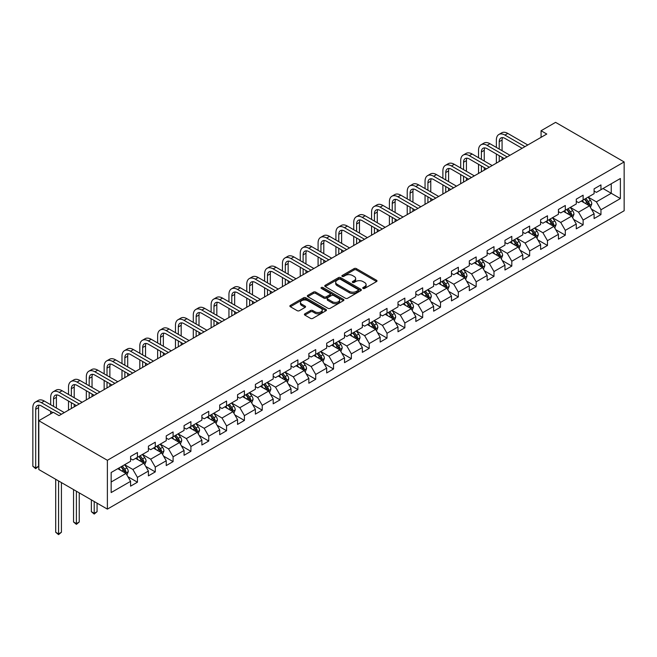 <?xml version="1.0" encoding="UTF-8"?>
<svg xmlns="http://www.w3.org/2000/svg" width="657" height="657" viewBox="0 0 657 657"><rect width="100%" height="100%" fill="white"/><g stroke="black" fill="none" stroke-linecap="round" stroke-linejoin="round"><path stroke-width="0.99" d="M363.058 288.439A1.109 0.641 0 0 0 364.627 288.439L376.543 281.566A1.585 0.92 0 0 0 377.011 280.917A1.585 0.92 0 0 0 376.543 280.268L356.357 268.606A1.585 0.92 0 0 0 354.107 268.606L342.19 275.488A1.109 0.641 0 0 0 341.87 275.94A1.109 0.641 0 0 0 342.19 276.4A1.109 0.641 0 0 0 343.759 276.4L345.303 275.505A5.075 2.932 0 0 1 352.481 275.505L354.164 276.482A5.075 2.932 0 0 1 355.651 278.552A5.075 2.932 0 0 1 354.164 280.621L352.62 281.516A1.109 0.641 0 0 0 352.3 281.968A1.109 0.641 0 0 0 352.62 282.42A1.109 0.641 0 0 0 354.197 282.42L355.733 281.533A5.075 2.932 0 0 1 362.919 281.533L364.594 282.502A5.075 2.932 0 0 1 366.089 284.571A5.075 2.932 0 0 1 364.594 286.649L363.058 287.536A1.109 0.641 0 0 0 362.73 287.988A1.109 0.641 0 0 0 363.058 288.439L363.058 287.536M304.864 313.816A1.585 0.92 0 0 0 304.405 314.465A1.585 0.92 0 0 0 304.864 315.105L310.531 318.382A1.585 0.92 0 0 0 312.773 318.382L326.012 310.736A1.585 0.92 0 0 0 326.472 310.088A1.585 0.92 0 0 0 326.012 309.439L305.817 297.785A1.585 0.92 0 0 0 303.575 297.785L290.337 305.423A1.585 0.92 0 0 0 289.877 306.072A1.585 0.92 0 0 0 290.337 306.72L297.186 310.671A1.585 0.92 0 0 0 299.428 310.671L305.094 307.402A1.585 0.92 0 0 0 305.554 306.753A1.585 0.92 0 0 0 305.094 306.105L301.694 304.15A4.246 2.447 0 0 1 300.454 302.417A4.246 2.447 0 0 1 303.074 300.15A4.246 2.447 0 0 1 307.698 300.684L320.994 308.355A4.246 2.447 0 0 1 322.234 310.088A4.246 2.447 0 0 1 319.614 312.354A4.246 2.447 0 0 1 314.99 311.82L312.773 310.539A1.585 0.92 0 0 0 310.531 310.539L304.864 313.816L304.864 315.105M624.15 161.942L555.584 122.358L541.072 130.735L546.78 134.036L59.04 415.626L53.332 412.333L38.812 420.71L107.378 460.294L624.15 161.942L624.15 210.766L107.378 509.118L107.378 460.294M345.418 298.237A1.585 0.92 0 0 0 347.66 298.237L360.898 290.599A1.585 0.92 0 0 0 361.358 289.951A1.585 0.92 0 0 0 360.898 289.302L340.704 277.64A1.585 0.92 0 0 0 338.462 277.64L325.223 285.286A1.585 0.92 0 0 0 324.763 285.935A1.585 0.92 0 0 0 325.223 286.583L345.418 298.237M321.799 288.686A1.109 0.641 0 0 1 322.924 288.842L343.43 300.676L330.216 308.305A1.585 0.92 0 0 1 327.974 308.305L307.78 296.652L307.78 295.354A1.585 0.92 0 0 0 307.32 296.003A1.585 0.92 0 0 0 307.78 296.652M307.78 295.354L313.446 292.086A1.585 0.92 0 0 1 315.688 292.086L323.876 296.816A1.585 0.92 0 0 0 326.127 296.816L329.88 294.648A1.585 0.92 0 0 0 330.348 293.999A1.585 0.92 0 0 0 329.88 293.351L321.355 288.423A1.109 0.641 0 0 1 321.027 287.971A1.109 0.641 0 0 1 321.716 287.38A1.109 0.641 0 0 1 322.924 287.52L343.455 299.37A1.585 0.92 0 0 1 343.915 300.019A1.585 0.92 0 0 1 343.455 300.668L343.455 299.37M127.893 476.695L137.436 482.205L137.436 477.384L148.408 471.053L148.408 475.865L155.266 471.907L155.266 467.094L166.237 460.762L166.237 465.575L173.095 461.616L173.095 456.804L184.067 450.464L184.067 455.285L190.916 451.326L190.916 446.505L201.888 440.174L201.888 444.994L208.745 441.036L208.745 436.215L219.717 429.883L219.717 434.696L226.575 430.737L226.575 425.925L237.547 419.585L237.547 424.406L244.404 420.447L244.404 415.626L255.376 409.295L255.376 414.115L262.233 410.157L262.233 405.336L273.197 399.004L273.197 403.817L280.054 399.858L280.054 395.046L291.026 388.714L291.026 393.527L297.884 389.568L297.884 384.756L308.856 378.416L308.856 383.236L315.713 379.278L315.713 374.457L326.685 368.125L326.685 372.946L333.542 368.988L333.542 364.167L344.514 357.835L344.514 362.648L351.364 358.689L351.364 353.877L362.336 347.545L362.336 352.357L369.193 348.399L369.193 343.578L380.165 337.246L380.165 342.067L387.022 338.109L387.022 333.288L397.994 326.956L397.994 331.769L404.852 327.81L404.852 322.998L415.824 316.666L415.824 321.478L422.681 317.52L422.681 312.707L433.645 306.367L433.645 311.188L440.502 307.23L440.502 302.409L451.474 296.077L451.474 300.898L458.331 296.939L458.331 292.119L469.303 285.787L469.303 290.599L476.161 286.641L476.161 281.828L487.133 275.497L487.133 280.309L493.99 276.351L493.99 271.538L504.954 265.198L504.954 270.019L511.811 266.06L511.811 261.24L522.783 254.908L522.783 259.72L529.641 255.762L529.641 250.949L540.612 244.618L540.612 249.43L547.47 245.472L547.47 240.659L558.442 234.319L558.442 239.14L565.299 235.181L565.299 230.361L576.271 224.029L576.271 228.85L583.12 224.891L583.12 220.07L594.092 213.739L594.092 218.551L600.95 214.593L600.95 209.78L620.38 198.562L620.38 178.507L611.24 183.779L611.24 193.281L620.38 198.562M137.436 482.205L130.579 486.164L130.579 481.343L111.156 492.561L111.156 472.506L130.579 461.288L130.579 456.467L137.436 452.509L137.436 457.329L148.408 450.998L148.408 446.177L155.266 442.218L155.266 447.039L166.237 440.699L166.237 435.887L173.095 431.928L173.095 436.741L184.067 430.409L184.067 425.596L190.916 421.638L190.916 426.45L201.888 420.119L201.888 415.298L208.745 411.339L208.745 416.16L219.717 409.82L219.717 405.008L226.575 401.049L226.575 405.862L237.547 399.53L237.547 394.717L244.404 390.759L244.404 395.571L255.376 389.24L255.376 384.419L262.233 380.46L262.233 385.281L273.197 378.949L273.197 374.129L280.054 370.17L280.054 374.991L291.026 368.651L291.026 363.838L297.884 359.88L297.884 364.692L308.856 358.361L308.856 353.548L315.713 349.59L315.713 354.402L326.685 348.07L326.685 343.25L333.542 339.291L333.542 344.112L344.514 337.772L344.514 332.959L351.364 329.001L351.364 333.813L362.336 327.482L362.336 322.669L369.193 318.711L369.193 323.523L380.165 317.191L380.165 312.371L387.022 308.412L387.022 313.233L397.994 306.901L397.994 302.08L404.852 298.122L404.852 302.943L415.824 296.603L415.824 291.79L422.681 287.832L422.681 292.644L433.645 286.312L433.645 281.5L440.502 277.541L440.502 282.354L451.474 276.022L451.474 271.201L458.331 267.243L458.331 272.064L469.303 265.724L469.303 260.911L476.161 256.953L476.161 261.765L487.133 255.433L487.133 250.621L493.99 246.662L493.99 251.475L504.954 245.143L504.954 240.322L511.811 236.364L511.811 241.185L522.783 234.853L522.783 230.032L529.641 226.074L529.641 230.894L540.612 224.554L540.612 219.742L547.47 215.783L547.47 220.596L558.442 214.264L558.442 209.452L565.299 205.493L565.299 210.306L576.271 203.974L576.271 199.153L583.12 195.195L583.12 200.015L594.092 193.684L594.092 188.863L600.95 184.904L600.95 189.717L620.38 178.507M135.613 458.381L143.834 463.136L132.87 469.468L124.641 464.721M130.579 458.652L132.87 459.966L137.436 457.329M132.87 469.468L137.436 477.384M143.834 463.136L148.408 471.053M153.434 448.09L161.663 452.845L150.691 459.177L142.462 454.422M148.408 448.353L150.691 449.675L155.266 447.039M150.691 459.177L155.266 467.094M161.663 452.845L166.237 460.762M171.263 437.8L179.492 442.547L168.52 448.887L160.292 444.132M166.237 438.063L168.52 439.385L173.095 436.741M168.52 448.887L173.095 456.804M179.492 442.547L184.067 450.464M189.093 427.51L197.322 432.257L186.35 438.589L178.121 433.842M184.067 427.773L186.35 429.087L190.916 426.45M186.35 438.589L190.916 446.505M197.322 432.257L201.888 440.174M206.922 417.211L215.151 421.966L204.179 428.298L195.95 423.551M201.888 417.474L204.179 418.796L208.745 416.16M204.179 428.298L208.745 436.215M215.151 421.966L219.717 429.883M224.743 406.921L232.972 411.668L222 418.008L213.78 413.253M219.717 407.184L222 408.506L226.575 405.862M222 418.008L226.575 425.925M232.972 411.668L237.547 419.585M242.573 396.631L250.802 401.378L239.83 407.71L231.601 402.963M237.547 396.894L239.83 398.208L244.404 395.571M239.83 407.71L244.404 415.626M250.802 401.378L255.376 409.295M260.402 386.332L268.631 391.087L257.659 397.419L249.43 392.672M255.376 386.603L257.659 387.917L262.233 385.281M257.659 397.419L262.233 405.336M268.631 391.087L273.197 399.004M278.231 376.042L286.46 380.797L275.488 387.129L267.259 382.374M273.197 376.305L275.488 377.627L280.054 374.991M275.488 387.129L280.054 395.046M286.46 380.797L291.026 388.714M296.052 365.752L304.281 370.499L293.318 376.839L285.089 372.084M291.026 366.015L293.318 367.337L297.884 364.692M293.318 376.839L297.884 384.756M304.281 370.499L308.856 378.416M313.882 355.462L322.111 360.208L311.139 366.54L302.91 361.793M308.856 355.724L311.139 357.038L315.713 354.402M311.139 366.54L315.713 374.457M322.111 360.208L326.685 368.125M331.711 345.163L339.94 349.918L328.968 356.25L320.739 351.503M326.685 345.426L328.968 346.748L333.542 344.112M328.968 356.25L333.542 364.167M339.94 349.918L344.514 357.835M349.54 334.873L357.769 339.62L346.797 345.96L338.569 341.205M344.514 335.136L346.797 336.458L351.364 333.813M346.797 345.96L351.364 353.877M357.769 339.62L362.336 347.545M367.37 324.583L375.59 329.329L364.627 335.661L356.398 330.914M362.336 324.845L364.627 326.168L369.193 323.523M364.627 335.661L369.193 343.578M375.59 329.329L380.165 337.246M385.191 314.284L393.42 319.039L382.448 325.371L374.219 320.624M380.165 314.555L382.448 315.869L387.022 313.233M382.448 325.371L387.022 333.288M393.42 319.039L397.994 326.956M403.02 303.994L411.249 308.749L400.277 315.081L392.048 310.326M397.994 304.257L400.277 305.579L404.852 302.943M400.277 315.081L404.852 322.998M411.249 308.749L415.824 316.666M420.85 293.704L429.078 298.45L418.107 304.791L409.878 300.035M415.824 293.966L418.107 295.289L422.681 292.644M418.107 304.791L422.681 312.707M429.078 298.45L433.645 306.367M438.679 283.413L446.908 288.16L435.936 294.492L427.707 289.745M433.645 283.676L435.936 284.99L440.502 282.354M435.936 294.492L440.502 302.409M446.908 288.16L451.474 296.077M456.5 273.115L464.729 277.87L453.757 284.202L445.536 279.455M451.474 273.378L453.757 274.7L458.331 272.064M453.757 284.202L458.331 292.119M464.729 277.87L469.303 285.787M474.329 262.825L482.558 267.571L471.586 273.912L463.357 269.156M469.303 263.087L471.586 264.41L476.161 261.765M471.586 273.912L476.161 281.828M482.558 267.571L487.133 275.497M492.159 252.534L500.388 257.281L489.416 263.613L481.187 258.866M487.133 252.797L489.416 254.119L493.99 251.475M489.416 263.613L493.99 271.538M500.388 257.281L504.954 265.198M509.988 242.236L518.217 246.991L507.245 253.323L499.016 248.576M504.954 242.507L507.245 243.821L511.811 241.185M507.245 253.323L511.811 261.24M518.217 246.991L522.783 254.908M527.809 231.946L536.038 236.701L525.074 243.033L516.845 238.277M522.783 232.208L525.074 233.531L529.641 230.894M525.074 243.033L529.641 250.949M536.038 236.701L540.612 244.618M545.639 221.655L553.867 226.402L542.896 232.742L534.667 227.987M540.612 221.918L542.896 223.24L547.47 220.596M542.896 232.742L547.47 240.659M553.867 226.402L558.442 234.319M563.468 211.365L571.697 216.112L560.725 222.444L552.496 217.697M558.442 211.628L560.725 212.942L565.299 210.306M560.725 222.444L565.299 230.361M571.697 216.112L576.271 224.029M581.297 201.067L589.526 205.822L578.554 212.154L570.325 207.407M576.271 201.329L578.554 202.652L583.12 200.015M578.554 212.154L583.12 220.07M589.526 205.822L594.092 213.739M603.011 188.534L611.24 193.281L596.384 201.863L588.155 197.108M594.092 191.039L596.384 192.361L600.95 189.717M596.384 201.863L600.95 209.78M38.812 420.71L38.812 469.533L107.378 509.118M541.072 130.735L541.072 137.338M111.156 482.008L126.013 473.426L117.784 468.679M126.013 473.426L130.579 481.343M591.407 209.082L600.95 214.593M573.586 219.381L583.12 224.891M555.756 229.671L565.299 235.181M537.927 239.961L547.47 245.472M520.098 250.26L529.641 255.762M502.268 260.55L511.811 266.06M484.447 270.84L493.99 276.351M466.618 281.13L476.161 286.641M448.788 291.429L458.331 296.939M430.959 301.719L440.502 307.23M413.138 312.009L422.681 317.52M395.309 322.308L404.852 327.81M377.479 332.598L387.022 338.109M359.65 342.888L369.193 348.399M341.829 353.179L351.364 358.689M324 363.477L333.542 368.988M306.17 373.767L315.713 379.278M288.341 384.058L297.884 389.568M270.512 394.356L280.054 399.858M252.69 404.646L262.233 410.157M234.861 414.937L244.404 420.447M217.032 425.227L226.575 430.737M199.202 435.525L208.745 441.036M181.381 445.816L190.916 451.326M163.552 456.106L173.095 461.616M145.723 466.404L155.266 471.907M363.502 288.604L364.594 287.963A5.075 2.932 0 0 0 366.089 285.894L366.089 284.571M355.651 278.552L355.651 279.874A5.075 2.932 0 0 1 354.164 281.943L353.064 282.576M376.543 280.268L376.543 281.566L356.357 269.928A1.585 0.92 0 0 0 354.107 269.928L342.634 276.556M360.874 290.608L340.704 278.962A1.585 0.92 0 0 0 338.462 278.962L325.248 286.592M358.09 290.402A1.109 0.641 0 0 0 358.418 289.951A1.109 0.641 0 0 0 358.09 289.499L340.367 279.266A1.109 0.641 0 0 0 338.798 279.266L337.172 280.202A5.075 2.932 0 0 0 335.686 282.272A5.075 2.932 0 0 0 337.172 284.35L349.286 291.338A5.075 2.932 0 0 0 356.464 291.338L358.09 290.402L358.09 291.724A1.109 0.641 0 0 0 358.418 291.265L358.418 289.951M335.686 282.272L335.686 283.594A5.075 2.932 0 0 0 337.172 285.664L337.172 284.35M358.09 291.724L356.464 292.661A5.075 2.932 0 0 1 349.286 292.661L337.172 285.664M307.805 296.66L313.446 293.408L313.446 292.086M330.348 293.999L330.348 295.313A1.585 0.92 0 0 1 329.88 295.962L326.127 298.13A1.585 0.92 0 0 1 323.876 298.13L315.688 293.408A1.585 0.92 0 0 0 313.446 293.408M332.376 301.719A4.246 2.447 0 0 0 337 302.253A4.246 2.447 0 0 0 339.62 299.986A4.246 2.447 0 0 0 338.38 298.253L333.699 295.551A1.585 0.92 0 0 0 331.448 295.551L327.695 297.72A1.585 0.92 0 0 0 327.227 298.368A1.585 0.92 0 0 0 327.695 299.017L332.376 301.719L332.376 303.041A4.246 2.447 0 0 0 337 303.567A4.246 2.447 0 0 0 339.62 301.308L339.62 299.986M327.227 298.368L327.227 299.691A1.585 0.92 0 0 0 327.695 300.331L327.695 299.017M332.376 303.041L327.695 300.331M322.234 310.088L322.234 311.41A4.246 2.447 0 0 1 319.614 313.676A4.246 2.447 0 0 1 314.99 313.143L312.773 311.861A1.585 0.92 0 0 0 310.531 311.861L304.889 315.122M300.454 302.417L300.454 303.731A4.246 2.447 0 0 0 301.694 305.464L301.694 304.15M305.07 307.41L301.694 305.464M325.987 310.753L305.817 299.107A1.585 0.92 0 0 0 303.575 299.107L290.361 306.737L290.337 305.423M590.429 207.382L591.785 203.957A4.279 2.472 -120 0 0 590.421 200.311L588.064 197.166M583.95 202.602L582.348 200.459M588.861 205.436L589.477 204.138A4.279 2.472 -120 0 0 588.245 201.568L585.888 198.414M584.812 199.038L587.432 202.528A2.185 1.257 60 0 1 587.826 203.194L589.477 204.138M584.516 199.211L586.873 202.356A4.279 2.472 60 0 1 588.105 204.935M496.363 147.414L496.363 140.023A12.122 6.997 60 0 1 498.877 134.48L501.734 132.829A12.122 6.997 60 0 1 507.795 133.428L527.809 144.992M498.877 134.48A12.122 6.997 60 0 1 504.937 135.079L524.959 146.634M522.101 148.285L504.937 138.381A8.081 4.665 -120 0 0 500.897 137.978A8.081 4.665 -120 0 0 499.221 141.674L499.221 149.065M502.58 137.6A8.081 4.665 -120 0 0 502.079 140.023L502.079 150.716M499.221 155.66L499.221 161.499M502.079 157.31L502.079 159.848M496.363 163.141L496.363 154.017M572.6 217.672L573.955 214.248A4.279 2.472 -120 0 0 572.592 210.601L570.235 207.456M566.12 212.893L564.519 210.757M571.032 215.726L571.647 214.437A4.279 2.472 -120 0 0 570.424 211.858L568.059 208.712M566.991 209.328L569.603 212.819A2.185 1.257 60 0 1 570.005 213.484L571.647 214.437M566.687 209.501L569.052 212.646A4.279 2.472 60 0 1 570.276 215.225M554.771 227.971L556.134 224.546A4.279 2.472 -120 0 0 554.763 220.9L552.406 217.746M548.291 223.183L546.69 221.048M553.202 226.024L553.818 224.727A4.279 2.472 -120 0 0 552.594 222.148L550.238 219.003M549.162 219.619L551.781 223.117A2.185 1.257 60 0 1 552.176 223.774L553.818 224.727M548.866 219.791L551.223 222.945A4.279 2.472 60 0 1 552.447 225.515M478.534 157.705L478.534 150.322A12.122 6.997 60 0 1 481.047 144.77L483.905 143.119A12.122 6.997 60 0 1 489.966 143.719L509.988 155.282M481.047 144.77A12.122 6.997 60 0 1 487.108 145.369L507.13 156.933M504.272 158.575L487.108 148.671A8.081 4.665 -120 0 0 483.067 148.268A8.081 4.665 -120 0 0 481.392 151.972L481.392 159.355M484.759 147.899A8.081 4.665 -120 0 0 484.25 150.322L484.25 161.006M481.392 165.958L481.392 171.789M484.25 167.609L484.25 170.138M478.534 173.44L478.534 164.307M460.705 168.003L460.705 160.612A12.122 6.997 60 0 1 463.218 155.06L466.076 153.41A12.122 6.997 60 0 1 472.137 154.017L492.159 165.572M463.218 155.06A12.122 6.997 60 0 1 469.279 155.66L489.301 167.223M486.443 168.874L469.279 158.961A8.081 4.665 -120 0 0 465.238 158.559A8.081 4.665 -120 0 0 463.563 162.263L463.563 169.654M466.93 158.189A8.081 4.665 -120 0 0 466.421 160.612L466.421 171.296M463.563 176.248L463.563 182.079M466.421 177.899L466.421 180.429M460.705 183.73L460.705 174.598M536.941 238.261L538.305 234.836A4.279 2.472 -120 0 0 536.933 231.19L534.576 228.045M530.47 233.481L528.86 231.338M535.381 236.315L535.989 235.017A4.279 2.472 -120 0 0 534.765 232.447L532.408 229.293M531.332 229.917L533.952 233.407A2.185 1.257 60 0 1 534.346 234.073L535.989 235.017M531.037 230.09L533.394 233.235A4.279 2.472 60 0 1 534.617 235.814M519.12 248.551L520.475 245.127A4.279 2.472 -120 0 0 519.112 241.48L516.747 238.335M512.641 243.772L511.039 241.636M517.552 246.605L518.168 245.316A4.279 2.472 -120 0 0 516.936 242.737L514.579 239.591M513.503 240.207L516.123 243.698A2.185 1.257 60 0 1 516.517 244.363L518.168 245.316M513.207 240.38L515.564 243.525A4.279 2.472 60 0 1 516.796 246.104M501.291 258.85L502.646 255.425A4.279 2.472 -120 0 0 501.283 251.779L498.926 248.625M494.811 254.062L493.21 251.927M499.722 256.903L500.338 255.606A4.279 2.472 -120 0 0 499.106 253.027L496.749 249.882M495.682 250.498L498.293 253.996A2.185 1.257 60 0 1 498.696 254.653L500.338 255.606M495.378 250.67L497.743 253.824A4.279 2.472 60 0 1 498.967 256.394M442.884 178.293L442.884 170.902A12.122 6.997 60 0 1 445.389 165.359L448.246 163.708A12.122 6.997 60 0 1 454.307 164.307L474.329 175.862M445.389 165.359A12.122 6.997 60 0 1 451.449 165.958L471.471 177.513M468.613 179.164L451.449 169.251A8.081 4.665 -120 0 0 447.409 168.857A8.081 4.665 -120 0 0 445.742 172.553L445.742 179.944M449.101 168.479A8.081 4.665 -120 0 0 448.591 170.902L448.591 181.595M445.742 186.539L445.742 192.37M448.591 188.189L448.591 190.727M442.884 194.02L442.884 184.888M425.054 188.584L425.054 181.201A12.122 6.997 60 0 1 427.567 175.649L430.425 173.998A12.122 6.997 60 0 1 436.478 174.598L456.5 186.161M427.567 175.649A12.122 6.997 60 0 1 433.628 176.248L453.65 187.803M450.792 189.454L433.628 179.55A8.081 4.665 -120 0 0 429.588 179.147A8.081 4.665 -120 0 0 427.912 182.843L427.912 190.234M431.271 178.778A8.081 4.665 -120 0 0 430.77 181.201L430.77 191.885M427.912 196.837L427.912 202.668M430.77 198.48L430.77 201.017M425.054 204.319L425.054 195.186M407.225 198.882L407.225 191.491A12.122 6.997 60 0 1 409.738 185.939L412.596 184.288A12.122 6.997 60 0 1 418.657 184.888L438.679 196.451M409.738 185.939A12.122 6.997 60 0 1 415.799 186.539L435.821 198.102M432.963 199.753L415.799 189.84A8.081 4.665 -120 0 0 411.758 189.438A8.081 4.665 -120 0 0 410.083 193.142L410.083 200.525M413.45 189.068A8.081 4.665 -120 0 0 412.941 191.491L412.941 202.175M410.083 207.127L410.083 212.958M412.941 208.778L412.941 211.308M407.225 214.609L407.225 205.477M483.462 269.14L484.825 265.715A4.279 2.472 -120 0 0 483.453 262.069L481.096 258.915M476.982 264.36L475.381 262.217M481.893 267.194L482.509 265.896A4.279 2.472 -120 0 0 481.285 263.317L478.928 260.172M477.853 260.788L480.464 264.286A2.185 1.257 60 0 1 480.867 264.952L482.509 265.896M477.557 260.96L479.914 264.114A4.279 2.472 60 0 1 481.138 266.693M389.396 209.172L389.396 201.781A12.122 6.997 60 0 1 391.909 196.229L394.767 194.587A12.122 6.997 60 0 1 400.827 195.186L420.85 206.741M391.909 196.229A12.122 6.997 60 0 1 397.97 196.837L417.992 208.392M415.134 210.043L397.97 200.13A8.081 4.665 -120 0 0 393.929 199.728A8.081 4.665 -120 0 0 392.254 203.432L392.254 210.823M395.621 199.358A8.081 4.665 -120 0 0 395.112 201.781L395.112 212.474M392.254 217.418L392.254 223.249M395.112 219.068L395.112 221.598M389.396 224.899L389.396 215.767M465.632 279.43L466.996 276.006A4.279 2.472 -120 0 0 465.624 272.359L463.267 269.214M459.153 274.651L457.551 272.507M464.072 277.484L464.68 276.186A4.279 2.472 -120 0 0 463.456 273.616L461.099 270.462M460.023 271.086L462.643 274.577A2.185 1.257 60 0 1 463.037 275.242L464.68 276.186M459.728 271.259L462.085 274.404A4.279 2.472 60 0 1 463.308 276.983M371.575 219.463L371.575 212.071A12.122 6.997 60 0 1 374.079 206.528L376.937 204.877A12.122 6.997 60 0 1 382.998 205.477L403.02 217.032M374.079 206.528A12.122 6.997 60 0 1 380.14 207.127L400.162 218.682M397.304 220.333L380.14 210.429A8.081 4.665 -120 0 0 376.1 210.026A8.081 4.665 -120 0 0 374.433 213.722L374.433 221.113M377.791 209.649A8.081 4.665 -120 0 0 377.282 212.071L377.282 222.764M374.433 227.708L374.433 233.547M377.282 229.359L377.282 231.896M371.575 235.19L371.575 226.065M447.803 289.721L449.166 286.296A4.279 2.472 -120 0 0 447.803 282.65L445.438 279.504M441.332 284.941L439.73 282.806M446.243 287.774L446.85 286.485A4.279 2.472 -120 0 0 445.627 283.906L443.27 280.761M442.194 281.377L444.814 284.867A2.185 1.257 60 0 1 445.208 285.532L446.85 286.485M441.898 281.549L444.255 284.695A4.279 2.472 60 0 1 445.479 287.273M353.745 229.753L353.745 222.37A12.122 6.997 60 0 1 356.258 216.818L359.108 215.168A12.122 6.997 60 0 1 365.169 215.767L385.191 227.33M356.258 216.818A12.122 6.997 60 0 1 362.319 217.418L382.333 228.981M379.483 230.623L362.319 220.719A8.081 4.665 -120 0 0 358.279 220.317A8.081 4.665 -120 0 0 356.603 224.012L356.603 231.404M359.962 219.947A8.081 4.665 -120 0 0 359.461 222.37L359.461 233.054M356.603 238.006L356.603 243.837M359.461 239.657L359.461 242.187M353.745 245.488L353.745 236.356M429.982 300.019L431.337 296.594A4.279 2.472 -120 0 0 429.974 292.948L427.617 289.794M423.502 295.231L421.901 293.096M428.413 298.073L429.029 296.775A4.279 2.472 -120 0 0 427.797 294.196L425.44 291.051M424.373 291.667L426.984 295.165A2.185 1.257 60 0 1 427.378 295.822L429.029 296.775M424.069 291.839L426.426 294.993A4.279 2.472 60 0 1 427.658 297.564M335.916 240.051L335.916 232.66A12.122 6.997 60 0 1 338.429 227.108L341.287 225.458A12.122 6.997 60 0 1 347.348 226.065L367.37 237.62M338.429 227.108A12.122 6.997 60 0 1 344.49 227.708L364.512 239.271M361.654 240.922L344.49 231.009A8.081 4.665 -120 0 0 340.449 230.607A8.081 4.665 -120 0 0 338.774 234.311L338.774 241.702M342.133 230.237A8.081 4.665 -120 0 0 341.632 232.66L341.632 243.345M338.774 248.297L338.774 254.128M341.632 249.947L341.632 252.477M335.916 255.778L335.916 246.646M412.153 310.309L413.508 306.885A4.279 2.472 -120 0 0 412.144 303.238L409.787 300.093M405.673 305.53L404.071 303.386M410.584 308.363L411.2 307.065A4.279 2.472 -120 0 0 409.976 304.495L407.611 301.341M406.543 301.965L409.155 305.456A2.185 1.257 60 0 1 409.557 306.121L411.2 307.065M406.24 302.138L408.605 305.283A4.279 2.472 60 0 1 409.828 307.862M318.087 250.342L318.087 242.95A12.122 6.997 60 0 1 320.6 237.407L323.458 235.756A12.122 6.997 60 0 1 329.518 236.356L349.54 247.911M320.6 237.407A12.122 6.997 60 0 1 326.66 238.006L346.682 249.561M343.825 251.212L326.66 241.3A8.081 4.665 -120 0 0 322.62 240.905A8.081 4.665 -120 0 0 320.945 244.601L320.945 251.992M324.312 240.528A8.081 4.665 -120 0 0 323.802 242.95L323.802 253.643M320.945 258.587L320.945 264.418M323.802 260.238L323.802 262.775M318.087 266.069L318.087 256.936M394.323 320.6L395.686 317.175A4.279 2.472 -120 0 0 394.315 313.529L391.958 310.383M387.844 315.82L386.242 313.685M392.763 318.653L393.371 317.364A4.279 2.472 -120 0 0 392.147 314.785L389.79 311.632M388.714 312.256L391.334 315.746A2.185 1.257 60 0 1 391.728 316.411L393.371 317.364M388.418 312.428L390.775 315.574A4.279 2.472 60 0 1 391.999 318.152M300.265 260.632L300.265 253.241A12.122 6.997 60 0 1 302.77 247.697L305.628 246.047A12.122 6.997 60 0 1 311.689 246.646L331.711 258.209M302.77 247.697A12.122 6.997 60 0 1 308.831 248.297L328.853 259.852M325.995 261.502L308.831 251.598A8.081 4.665 -120 0 0 304.791 251.196A8.081 4.665 -120 0 0 303.115 254.891L303.115 262.283M306.482 250.826A8.081 4.665 -120 0 0 305.973 253.241L305.973 263.933M303.115 268.885L303.115 274.716M305.973 270.528L305.973 273.066M300.265 276.367L300.265 267.235M376.494 330.898L377.857 327.473A4.279 2.472 -120 0 0 376.486 323.827L374.129 320.673M370.022 326.11L368.421 323.975M374.933 328.952L375.541 327.654A4.279 2.472 -120 0 0 374.318 325.075L371.961 321.93M370.885 322.546L373.505 326.044A2.185 1.257 60 0 1 373.899 326.701L375.541 327.654M370.589 322.718L372.946 325.872A4.279 2.472 60 0 1 374.17 328.443M282.436 270.93L282.436 263.539A12.122 6.997 60 0 1 284.941 257.987L287.799 256.337A12.122 6.997 60 0 1 293.86 256.936L313.882 268.499M284.941 257.987A12.122 6.997 60 0 1 291.002 258.587L311.024 270.15M308.166 271.801L291.002 261.888A8.081 4.665 -120 0 0 286.961 261.486A8.081 4.665 -120 0 0 285.294 265.19L285.294 272.573M288.653 261.116A8.081 4.665 -120 0 0 288.152 263.539L288.152 274.224M285.294 279.176L285.294 285.007M288.152 280.826L288.152 283.356M282.436 286.657L282.436 277.525M358.673 341.188L360.028 337.764A4.279 2.472 -120 0 0 358.665 334.117L356.308 330.964M352.193 336.409L350.592 334.265M357.104 339.242L357.72 337.944A4.279 2.472 -120 0 0 356.488 335.366L354.131 332.22M353.055 332.836L355.675 336.335A2.185 1.257 60 0 1 356.069 336.992L357.72 337.944M352.76 333.009L355.117 336.162A4.279 2.472 60 0 1 356.349 338.741M264.607 281.221L264.607 273.829A12.122 6.997 60 0 1 267.12 268.278L269.978 266.635A12.122 6.997 60 0 1 276.039 267.235L296.052 278.79M267.12 268.278A12.122 6.997 60 0 1 273.181 268.885L293.203 280.44M290.345 282.091L273.181 272.179A8.081 4.665 -120 0 0 269.14 271.776A8.081 4.665 -120 0 0 267.465 275.48L267.465 282.871M270.824 271.407A8.081 4.665 -120 0 0 270.323 273.829L270.323 284.522M267.465 289.466L267.465 295.297M270.323 291.117L270.323 293.646M264.607 296.948L264.607 287.815M340.843 351.479L342.198 348.054A4.279 2.472 -120 0 0 340.835 344.408L338.478 341.262M334.364 346.699L332.762 344.555M339.275 349.532L339.891 348.235A4.279 2.472 -120 0 0 338.667 345.664L336.302 342.511M335.234 343.135L337.846 346.625A2.185 1.257 60 0 1 338.248 347.29L339.891 348.235M334.93 343.307L337.296 346.453A4.279 2.472 60 0 1 338.519 349.031M246.777 291.511L246.777 284.12A12.122 6.997 60 0 1 249.29 278.576L252.148 276.925A12.122 6.997 60 0 1 258.209 277.525L278.231 289.08M249.29 278.576A12.122 6.997 60 0 1 255.351 279.176L275.373 290.731M272.515 292.381L255.351 282.469A8.081 4.665 -120 0 0 251.311 282.075A8.081 4.665 -120 0 0 249.635 285.77L249.635 293.162M253.002 281.697A8.081 4.665 -120 0 0 252.493 284.12L252.493 294.812M249.635 299.756L249.635 305.595M252.493 301.407L252.493 303.945M246.777 307.238L246.777 298.114M323.014 361.769L324.377 358.344A4.279 2.472 -120 0 0 323.006 354.698L320.649 351.552M316.534 356.989L314.933 354.854M321.445 359.822L322.061 358.533A4.279 2.472 -120 0 0 320.838 355.954L318.481 352.809M317.405 353.425L320.025 356.915A2.185 1.257 60 0 1 320.419 357.58L322.061 358.533M317.109 353.597L319.466 356.743A4.279 2.472 60 0 1 320.69 359.322M228.948 301.801L228.948 294.418A12.122 6.997 60 0 1 231.461 288.866L234.319 287.216A12.122 6.997 60 0 1 240.38 287.815L260.402 299.378M231.461 288.866A12.122 6.997 60 0 1 237.522 289.466L257.544 301.029M254.686 302.672L237.522 292.767A8.081 4.665 -120 0 0 233.481 292.365A8.081 4.665 -120 0 0 231.806 296.061L231.806 303.452M235.173 291.995A8.081 4.665 -120 0 0 234.664 294.418L234.664 305.103M231.806 310.055L231.806 315.886M234.664 311.697L234.664 314.235M228.948 317.536L228.948 308.404M305.185 372.067L306.548 368.643A4.279 2.472 -120 0 0 305.177 364.996L302.82 361.843M298.713 367.279L297.104 365.144M303.624 370.121L304.232 368.823A4.279 2.472 -120 0 0 303.008 366.245L300.651 363.099M299.576 363.715L302.195 367.214A2.185 1.257 60 0 1 302.59 367.871L304.232 368.823M299.28 363.888L301.637 367.041A4.279 2.472 60 0 1 302.861 369.612M211.127 312.1L211.127 304.708A12.122 6.997 60 0 1 213.632 299.157L216.49 297.506A12.122 6.997 60 0 1 222.551 298.114L242.573 309.669M213.632 299.157A12.122 6.997 60 0 1 219.693 299.756L239.715 311.319M236.857 312.97L219.693 303.058A8.081 4.665 -120 0 0 215.652 302.655A8.081 4.665 -120 0 0 213.985 306.359L213.985 313.75M217.344 302.286A8.081 4.665 -120 0 0 216.835 304.708L216.835 315.393M213.985 320.345L213.985 326.176M216.835 321.996L216.835 324.525M211.127 327.827L211.127 318.694M287.364 382.358L288.719 378.933A4.279 2.472 -120 0 0 287.355 375.287L284.99 372.141M280.884 377.578L279.282 375.434M285.795 380.411L286.411 379.114A4.279 2.472 -120 0 0 285.179 376.543L282.822 373.39M281.746 374.014L284.366 377.504A2.185 1.257 60 0 1 284.76 378.169L286.411 379.114M281.451 374.186L283.808 377.332A4.279 2.472 60 0 1 285.039 379.91M193.298 322.39L193.298 314.999A12.122 6.997 60 0 1 195.811 309.455L198.66 307.805A12.122 6.997 60 0 1 204.721 308.404L224.743 319.959M195.811 309.455A12.122 6.997 60 0 1 201.871 310.055L221.894 321.61M219.036 323.26L201.871 313.348A8.081 4.665 -120 0 0 197.831 312.954A8.081 4.665 -120 0 0 196.156 316.649L196.156 324.041M199.514 312.576A8.081 4.665 -120 0 0 199.014 314.999L199.014 325.691M196.156 330.635L196.156 336.466M199.014 332.286L199.014 334.824M193.298 338.117L193.298 328.985M269.534 392.648L270.889 389.223A4.279 2.472 -120 0 0 269.526 385.577L267.169 382.431M263.055 387.868L261.453 385.733M267.966 390.701L268.582 389.412A4.279 2.472 -120 0 0 267.35 386.833L264.993 383.68M263.925 384.304L266.537 387.794A2.185 1.257 60 0 1 266.939 388.459L268.582 389.412M263.621 384.476L265.986 387.622A4.279 2.472 60 0 1 267.21 390.201M175.468 332.68L175.468 325.289A12.122 6.997 60 0 1 177.981 319.745L180.839 318.095A12.122 6.997 60 0 1 186.9 318.694L206.922 330.257M177.981 319.745A12.122 6.997 60 0 1 184.042 320.345L204.064 331.9M201.206 333.551L184.042 323.646A8.081 4.665 -120 0 0 180.002 323.244A8.081 4.665 -120 0 0 178.326 326.94L178.326 334.331M181.693 322.866A8.081 4.665 -120 0 0 181.184 325.289L181.184 335.982M178.326 340.926L178.326 346.765M181.184 342.576L181.184 345.114M175.468 348.415L175.468 339.283M251.705 402.946L253.068 399.522A4.279 2.472 -120 0 0 251.697 395.867L249.34 392.722M245.225 398.158L243.624 396.023M250.136 401L250.752 399.702A4.279 2.472 -120 0 0 249.529 397.124L247.172 393.978M246.096 394.594L248.707 398.085A2.185 1.257 60 0 1 249.11 398.75L250.752 399.702M245.8 394.767L248.157 397.92A4.279 2.472 60 0 1 249.381 400.491M157.639 342.979L157.639 335.587A12.122 6.997 60 0 1 160.152 330.036L163.01 328.385A12.122 6.997 60 0 1 169.071 328.985L189.093 340.548M160.152 330.036A12.122 6.997 60 0 1 166.213 330.635L186.235 342.198M183.377 343.849L166.213 333.937A8.081 4.665 -120 0 0 162.172 333.534A8.081 4.665 -120 0 0 160.497 337.238L160.497 344.621M163.864 333.165A8.081 4.665 -120 0 0 163.355 335.587L163.355 346.272M160.497 351.224L160.497 357.055M163.355 352.875L163.355 355.404M157.639 358.706L157.639 349.573M233.876 413.237L235.239 409.812A4.279 2.472 -120 0 0 233.867 406.166L231.51 403.012M227.396 408.457L225.794 406.313M232.315 411.29L232.923 409.993A4.279 2.472 -120 0 0 231.699 407.414L229.342 404.269M228.266 404.884L230.886 408.383A2.185 1.257 60 0 1 231.28 409.04L232.923 409.993M227.971 405.057L230.328 408.211A4.279 2.472 60 0 1 231.551 410.781M139.818 353.269L139.818 345.878A12.122 6.997 60 0 1 142.323 340.326L145.181 338.683A12.122 6.997 60 0 1 151.241 339.283L171.263 350.838M142.323 340.326A12.122 6.997 60 0 1 148.383 340.926L168.406 352.489M165.548 354.139L148.383 344.227A8.081 4.665 -120 0 0 144.343 343.825A8.081 4.665 -120 0 0 142.676 347.528L142.676 354.92M146.035 343.455A8.081 4.665 -120 0 0 145.525 345.878L145.525 356.57M142.676 361.514L142.676 367.345M145.525 363.165L145.525 365.694M139.818 368.996L139.818 359.864M216.046 423.527L217.41 420.102A4.279 2.472 -120 0 0 216.046 416.456L213.681 413.31M209.575 418.747L207.973 416.604M214.486 421.58L215.094 420.283A4.279 2.472 -120 0 0 213.87 417.712L211.513 414.559M210.437 415.183L213.057 418.673A2.185 1.257 60 0 1 213.451 419.338L215.094 420.283M210.141 415.355L212.498 418.501A4.279 2.472 60 0 1 213.722 421.08M121.988 363.559L121.988 356.168A12.122 6.997 60 0 1 124.502 350.624L127.351 348.974A12.122 6.997 60 0 1 133.412 349.573L153.434 361.128M124.502 350.624A12.122 6.997 60 0 1 130.554 351.224L150.576 362.779M147.726 364.43L130.554 354.517A8.081 4.665 -120 0 0 126.522 354.123A8.081 4.665 -120 0 0 124.846 357.819L124.846 365.21M128.205 353.745A8.081 4.665 -120 0 0 127.704 356.168L127.704 366.861M124.846 371.805L124.846 377.644M127.704 373.455L127.704 375.993M121.988 379.286L121.988 370.154M198.225 433.817L199.58 430.392A4.279 2.472 -120 0 0 198.217 426.746L195.86 423.601M191.745 429.037L190.144 426.902M196.657 431.871L197.272 430.581A4.279 2.472 -120 0 0 196.041 428.003L193.684 424.857M192.616 425.473L195.228 428.964A2.185 1.257 60 0 1 195.622 429.629L197.272 430.581M192.312 425.646L194.669 428.791A4.279 2.472 60 0 1 195.901 431.37M104.159 373.849L104.159 366.466A12.122 6.997 60 0 1 106.672 360.915L109.53 359.264A12.122 6.997 60 0 1 115.591 359.864L135.613 371.427M106.672 360.915A12.122 6.997 60 0 1 112.733 361.514L132.755 373.077M129.897 374.72L112.733 364.816A8.081 4.665 -120 0 0 108.692 364.413A8.081 4.665 -120 0 0 107.017 368.109L107.017 375.5M110.376 364.044A8.081 4.665 -120 0 0 109.875 366.466L109.875 377.151M107.017 382.103L107.017 387.934M109.875 383.745L109.875 386.283M104.159 389.585L104.159 380.452M180.396 444.116L181.751 440.691A4.279 2.472 -120 0 0 180.388 437.045L178.031 433.891M173.916 439.328L172.315 437.192M178.827 442.169L179.443 440.872A4.279 2.472 -120 0 0 178.219 438.293L175.854 435.148M174.787 435.763L177.398 439.262A2.185 1.257 60 0 1 177.801 439.919L179.443 440.872M174.483 435.936L176.848 439.09A4.279 2.472 60 0 1 178.072 441.66M86.33 384.148L86.33 376.757A12.122 6.997 60 0 1 88.843 371.205L91.701 369.554A12.122 6.997 60 0 1 97.762 370.154L117.784 381.717M88.843 371.205A12.122 6.997 60 0 1 94.904 371.805L114.926 383.368M112.068 385.018L94.904 375.106A8.081 4.665 -120 0 0 90.863 374.704A8.081 4.665 -120 0 0 89.188 378.407L89.188 385.799M92.555 374.334A8.081 4.665 -120 0 0 92.046 376.757L92.046 387.441M89.188 392.393L89.188 398.224M92.046 394.044L92.046 396.573M86.33 399.875L86.33 390.743M162.566 454.406L163.93 450.981A4.279 2.472 -120 0 0 162.558 447.335L160.201 444.189M156.087 449.626L154.485 447.483M160.998 452.459L161.614 451.162A4.279 2.472 -120 0 0 160.39 448.591L158.033 445.438M156.957 446.062L159.577 449.552A2.185 1.257 60 0 1 159.971 450.217L161.614 451.162M156.662 446.234L159.019 449.38A4.279 2.472 60 0 1 160.242 451.959M94.214 501.521L94.214 513.331L97.072 511.68L97.072 503.172M97.072 511.68L94.214 514.061L91.364 511.68L91.364 499.87M91.364 511.68L94.214 513.331L94.214 514.061M68.509 394.438L68.509 387.047A12.122 6.997 60 0 1 71.013 381.503L73.871 379.853A12.122 6.997 60 0 1 79.932 380.452L99.954 392.007M71.013 381.503A12.122 6.997 60 0 1 77.074 382.103L97.096 393.658M94.238 395.309L77.074 385.396A8.081 4.665 -120 0 0 73.034 385.002A8.081 4.665 -120 0 0 71.358 388.698L71.358 396.089M74.726 384.624A8.081 4.665 -120 0 0 74.216 387.047L74.216 397.74M71.358 402.684L71.358 408.514M74.216 404.334L74.216 406.872M68.509 410.165L68.509 401.033M144.737 464.696L146.1 461.271A4.279 2.472 -120 0 0 144.729 457.625L142.372 454.48M138.266 459.916L136.664 457.773M143.177 462.75L143.784 461.452A4.279 2.472 -120 0 0 142.561 458.882L140.204 455.728M139.128 456.352L141.748 459.843A2.185 1.257 60 0 1 142.142 460.508L143.784 461.452M138.832 456.525L141.189 459.67A4.279 2.472 60 0 1 142.413 462.249M76.393 491.231L76.393 523.621L79.251 521.978L79.251 492.881M79.251 521.978L76.393 524.352L73.535 521.978L73.535 489.58M73.535 521.978L76.393 523.621L76.393 524.352M50.679 404.728L50.679 397.337A12.122 6.997 60 0 1 53.184 391.794L56.042 390.143A12.122 6.997 60 0 1 62.103 390.743L82.125 402.306M53.184 391.794A12.122 6.997 60 0 1 59.245 392.393L79.267 403.948M76.409 405.599L59.245 395.695A8.081 4.665 -120 0 0 55.204 395.292A8.081 4.665 -120 0 0 53.537 398.988L53.537 406.379M56.896 394.914A8.081 4.665 -120 0 0 56.395 397.337L56.395 408.03M50.679 413.861L50.679 411.331M126.916 474.995L128.271 471.57A4.279 2.472 -120 0 0 126.908 467.915L124.551 464.77M120.436 470.207L118.835 468.071M125.347 473.048L125.963 471.751A4.279 2.472 -120 0 0 124.731 469.172L122.374 466.027M121.299 466.642L123.918 470.133A2.185 1.257 60 0 1 124.313 470.798L125.963 471.751M121.003 466.815L123.36 469.969A4.279 2.472 60 0 1 124.592 472.539M58.563 480.932L58.563 533.919L61.421 532.269L61.421 482.583M61.421 532.269L58.563 534.642L55.705 532.269L55.705 479.29M55.705 532.269L58.563 533.919L58.563 534.642M52.872 412.596L41.424 405.985A8.081 4.665 -120 0 0 37.383 405.583A8.081 4.665 -120 0 0 35.708 409.286L35.708 467.94L32.85 466.289L32.85 407.636A12.122 6.997 60 0 1 35.363 402.084L38.221 400.433A12.122 6.997 60 0 1 44.282 401.033L64.296 412.596M35.363 402.084A12.122 6.997 60 0 1 41.424 402.684L61.446 414.247M39.067 405.213A8.081 4.665 -120 0 0 38.566 407.636L38.566 466.289L35.708 467.94L35.708 468.663L32.85 466.289M38.566 466.289L35.708 468.663M364.594 287.963L364.594 286.649M352.62 282.42L352.62 281.516M354.164 281.943L354.164 280.621M342.19 276.4L342.19 275.488M354.107 269.928L354.107 268.606M356.357 269.928L356.357 268.606M325.223 286.583L325.223 285.286M338.462 278.962L338.462 277.64M340.704 278.962L340.704 277.64M360.898 290.599L360.898 289.302M349.286 292.661L349.286 291.338M356.464 292.661L356.464 291.338M315.688 293.408L315.688 292.086M323.876 298.13L323.876 296.816M326.127 298.13L326.127 296.816M329.88 295.962L329.88 294.648M322.924 288.842L322.924 287.52M310.531 311.861L310.531 310.539M312.773 311.861L312.773 310.539M314.99 313.143L314.99 311.82M305.094 307.402L305.094 306.105M303.575 299.107L303.575 297.785M305.817 299.107L305.817 297.785M326.012 310.736L326.012 309.439M589.099 205.575L591.76 204.04M588.245 201.568L590.421 200.311M585.198 203.325L586.873 202.356M507.795 133.428L504.937 135.079M502.079 140.023L499.221 141.674M571.27 215.866L573.931 214.338M570.424 211.858L572.592 210.601M567.377 213.615L569.052 212.646M553.449 226.164L556.101 224.628M552.594 222.148L554.763 220.9M549.548 223.906L551.223 222.945M489.966 143.719L487.108 145.369M484.25 150.322L481.392 151.972M472.137 154.017L469.279 155.66M466.421 160.612L463.563 162.263M535.619 236.454L538.272 234.919M534.765 232.447L536.933 231.19M531.718 234.204L533.394 233.235M517.79 246.745L520.451 245.209M516.936 242.737L519.112 241.48M513.889 244.494L515.564 243.525M499.961 257.035L502.621 255.507M499.106 253.027L501.283 251.779M496.068 254.785L497.743 253.824M454.307 164.307L451.449 165.958M448.591 170.902L445.742 172.553M436.478 174.598L433.628 176.248M430.77 181.201L427.912 182.843M418.657 184.888L415.799 186.539M412.941 191.491L410.083 193.142M482.139 267.333L484.792 265.798M481.285 263.317L483.453 262.069M478.239 265.083L479.914 264.114M400.827 195.186L397.97 196.837M395.112 201.781L392.254 203.432M464.31 277.624L466.963 276.088M463.456 273.616L465.624 272.359M460.409 275.373L462.085 274.404M382.998 205.477L380.14 207.127M377.282 212.071L374.433 213.722M446.481 287.914L449.142 286.386M445.627 283.906L447.803 282.65M442.58 285.664L444.255 284.695M365.169 215.767L362.319 217.418M359.461 222.37L356.603 224.012M428.651 298.212L431.312 296.677M427.797 294.196L429.974 292.948M424.751 295.954L426.426 294.993M347.348 226.065L344.49 227.708M341.632 232.66L338.774 234.311M410.83 308.503L413.483 306.967M409.976 304.495L412.144 303.238M406.929 306.252L408.605 305.283M329.518 236.356L326.66 238.006M323.802 242.95L320.945 244.601M393.001 318.793L395.654 317.257M392.147 314.785L394.315 313.529M389.1 316.543L390.775 315.574M311.689 246.646L308.831 248.297M305.973 253.241L303.115 254.891M375.172 329.083L377.824 327.556M374.318 325.075L376.486 323.827M371.271 326.833L372.946 325.872M293.86 256.936L291.002 258.587M288.152 263.539L285.294 265.19M357.342 339.382L360.003 337.846M356.488 335.366L358.665 334.117M353.441 337.131L355.117 336.162M276.039 267.235L273.181 268.885M270.323 273.829L267.465 275.48M339.513 349.672L342.174 348.136M338.667 345.664L340.835 344.408M335.62 347.422L337.296 346.453M258.209 277.525L255.351 279.176M252.493 284.12L249.635 285.77M321.692 359.962L324.344 358.435M320.838 355.954L323.006 354.698M317.791 357.712L319.466 356.743M240.38 287.815L237.522 289.466M234.664 294.418L231.806 296.061M303.863 370.261L306.515 368.725M303.008 366.245L305.177 364.996M299.962 368.002L301.637 367.041M222.551 298.114L219.693 299.756M216.835 304.708L213.985 306.359M286.033 380.551L288.694 379.015M285.179 376.543L287.355 375.287M282.132 378.301L283.808 377.332M204.721 308.404L201.871 310.055M199.014 314.999L196.156 316.649M268.204 390.841L270.865 389.305M267.35 386.833L269.526 385.577M264.311 388.591L265.986 387.622M186.9 318.694L184.042 320.345M181.184 325.289L178.326 326.94M250.383 401.131L253.035 399.604M249.529 397.124L251.697 395.867M246.482 398.881L248.157 397.92M169.071 328.985L166.213 330.635M163.355 335.587L160.497 337.238M232.553 411.43L235.206 409.894M231.699 407.414L233.867 406.166M228.652 409.18L230.328 408.211M151.241 339.283L148.383 340.926M145.525 345.878L142.676 347.528M214.724 421.72L217.385 420.184M213.87 417.712L216.046 416.456M210.823 419.47L212.498 418.501M133.412 349.573L130.554 351.224M127.704 356.168L124.846 357.819M196.895 432.01L199.556 430.475M196.041 428.003L198.217 426.746M192.994 429.76L194.669 428.791M115.591 359.864L112.733 361.514M109.875 366.466L107.017 368.109M179.065 442.309L181.726 440.773M178.219 438.293L180.388 437.045M175.173 440.05L176.848 439.09M97.762 370.154L94.904 371.805M92.046 376.757L89.188 378.407M161.244 452.599L163.897 451.063M160.39 448.591L162.558 447.335M157.343 450.349L159.019 449.38M79.932 380.452L77.074 382.103M74.216 387.047L71.358 388.698M143.415 462.889L146.068 461.354M142.561 458.882L144.729 457.625M139.514 460.639L141.189 459.67M62.103 390.743L59.245 392.393M56.395 397.337L53.537 398.988M125.586 473.18L128.246 471.652M124.731 469.172L126.908 467.915M121.685 470.929L123.36 469.969M44.282 401.033L41.424 402.684M38.566 407.636L35.708 409.286"/></g></svg>
